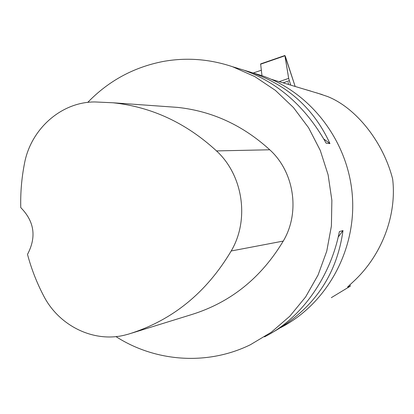 <?xml version="1.0" encoding="UTF-8"?>
<svg xmlns="http://www.w3.org/2000/svg" width="414" height="414" viewBox="0 0 414 414"><rect width="100%" height="100%" fill="white"/><g stroke="black" fill="none" stroke-linecap="round" stroke-linejoin="round"><path stroke-width="0.62" d="M261.969 75.669L260.618 63.916L284.91 55.512L288.672 78.375L290.737 85.144L288.667 78.37L285.531 59.512C285.122 57.427 285.049 56.335 285.313 56.242L295.166 86.474L284.91 55.512M261.312 70.225L253.296 72.993M288.149 82.334L288.496 84.472M349.949 284.754L350.291 286.177L331.324 297.666M350.291 286.177L347.62 286.969L353.178 281.799C381.91 255.51 396.948 215.047 392.653 179.055C383.193 141.764 355.874 107.697 327.51 96.509L316.684 92.871M303.493 88.974L310.779 91.09M242.004 69.593L261.488 75.503C310.583 92.213 348.19 141.024 352.34 195.543C356.542 250.061 326.775 303.871 280.739 327.593M87.747 102.387C108.535 80.932 133.567 67.311 162.837 61.531C186.238 57.251 209.474 58.985 232.549 66.726L254.843 76.616L275.362 90.345L293.469 107.557L308.606 127.781L320.281 150.437L328.121 174.853L331.868 200.298L331.407 225.992L326.755 251.158L318.071 275.036L305.641 296.916L289.872 316.167L271.274 332.24L250.413 344.722C207.388 365.826 155.421 361.96 115.961 336.598M264.458 336.872C300.667 318.951 330.429 277.711 339.371 231.612L342.989 230.557C336.784 275.419 313.305 309.356 272.557 332.359M251.614 72.507C288.082 85.393 314.2 109.079 329.958 143.56L326.134 143.177C305.879 107.122 278.389 82.759 243.649 70.09L234.785 67.404M168.829 106.765L177.58 107.392C212.066 111.097 242.79 125.225 269.752 149.78C294.328 171.981 300.357 212.522 283.259 241.077C261.11 277.923 230.624 302.406 191.796 314.516L131.611 333.166M94.904 101.947L113.131 102.781C151.7 106.936 186.155 122.974 216.496 150.908C243.127 175.246 249.704 219.725 231.198 250.982C206.296 292.843 172.131 320.534 128.697 334.067L124.567 335.164C93.264 342.839 58.772 325.611 43.589 295.736C36.706 282.55 31.34 268.758 27.5 254.367C36.649 237.041 34.409 221.454 20.767 207.611C20.389 192.784 21.626 178.108 24.467 163.577C30.776 129.039 61.272 101.818 94.904 101.947M323.81 139.011L329.958 143.56M342.989 230.557L338.181 237.087M279.114 81.651L288.672 78.375M284.91 55.786L260.592 64.201M289.319 80.73L283.119 82.857M216.496 150.908L269.752 149.78M231.198 250.982L283.259 241.077M271.196 79.271L322.252 94.609M232.549 66.726L243.649 70.09M113.131 102.781L177.58 107.392"/></g></svg>
